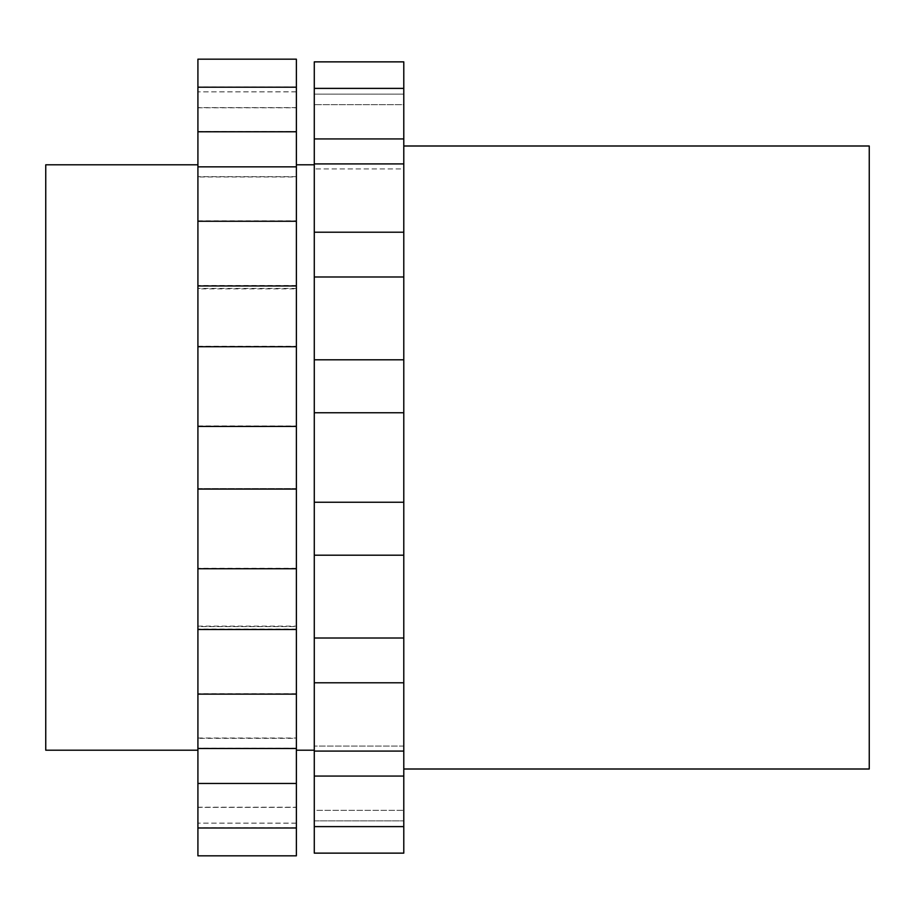 <?xml version="1.0" encoding="UTF-8"?>
<svg xmlns="http://www.w3.org/2000/svg" width="915" height="915" viewBox="0 0 915 915"><rect width="100%" height="100%" fill="white"/><g stroke="black" fill="none" stroke-linecap="round" stroke-linejoin="round"><path stroke-width="0.69" stroke-dasharray="4.58 3.43" d="M45.75 750.197L45.75 164.803M296.38 288.865L296.38 285.96L296.38 288.865L197.915 288.865L197.915 285.96L197.915 288.865M296.38 426.447L197.915 426.413M296.38 489.045L197.915 489.045M296.38 626.569L296.38 629.497L296.38 626.569L197.915 626.569L197.915 629.497L197.915 626.569M296.38 738.348L296.38 748.504L296.38 738.348L197.915 738.348L197.915 748.504L197.915 738.348M296.38 807.373L296.38 827.983L296.38 807.373L197.915 807.373L197.915 823.18L197.915 807.224L197.915 827.789L197.915 59.178M296.38 59.178L296.38 855.822M296.38 91.866L296.38 107.776L296.38 91.866L197.915 91.866L296.38 91.82M296.38 176.961L296.38 166.839L296.38 176.961L197.915 176.961L197.915 166.839L197.915 176.961M296.38 457.5L296.38 164.803L296.38 457.5M197.915 425.921L296.38 425.955L197.915 425.921M197.915 855.822L197.915 807.373M197.915 457.5L197.915 164.803L197.915 457.5M296.38 823.134L197.915 823.134L296.38 823.18M296.38 783.229L197.915 783.229M197.915 807.224L296.38 807.224M296.38 693.742L197.915 693.742M197.915 738.039L296.38 738.039M296.38 568.284L197.915 568.284M197.915 626.135L296.38 626.135M197.915 488.553L296.38 488.553M296.38 288.431L197.915 288.431M197.915 346.259L296.38 346.259M296.38 176.652L197.915 176.652M197.915 220.881L296.38 220.881M296.38 107.627L197.915 107.627M197.915 131.543L296.38 131.543M197.915 107.776L296.38 107.776M314.28 276.982L403.79 276.982L403.79 359.801L314.28 359.801L314.28 276.982L403.79 277.096L314.28 277.096L314.28 232.216L403.79 232.216L403.79 163.922L403.79 168.92L403.79 163.922L403.79 168.92L314.28 168.92L403.79 168.92L403.79 88.389L403.79 104.676L403.79 88.389L403.79 94.142L314.28 94.142L403.79 94.142L403.79 104.676L314.28 104.676L403.79 104.676L403.79 61.865M314.28 61.865L314.28 232.216M314.28 88.389L314.28 104.676L314.28 88.389L403.79 88.389M314.28 138.931L403.79 138.931M314.28 412.745L403.79 412.745L403.79 502.255L314.28 502.255L314.28 359.801M403.79 682.784L314.28 682.784L314.28 555.199L403.79 555.199L403.79 638.018L314.28 637.904L403.79 637.904L403.79 751.078L403.79 746.08L403.79 751.078L403.79 746.08L314.28 746.08L403.79 746.08L403.79 853.135M314.28 682.784L314.28 751.078L314.28 746.08L314.28 751.078L403.79 751.078M403.79 776.069L314.28 776.069L314.28 826.611L314.28 810.324L403.79 810.324L314.28 810.324L314.28 826.611L314.28 810.324L314.28 820.858L403.79 820.858L314.28 820.858L314.28 853.135M314.28 776.069L314.28 751.078M403.79 810.324L403.79 820.858L403.79 810.324M403.79 555.199L403.79 502.255M314.28 555.199L314.28 502.255M403.79 412.745L403.79 359.801M403.79 276.982L403.79 232.216M314.28 104.676L314.28 94.142L314.28 104.676M314.28 457.5L314.28 164.803L314.28 457.5M403.79 457.5L403.79 146L403.79 457.5M869.25 769L869.25 146M296.38 827.789L197.915 827.789M296.38 748.161L197.915 748.161M296.38 629.04L197.915 629.04M296.38 488.587L197.915 488.587M296.38 285.503L197.915 285.503M296.38 166.496L197.915 166.496M296.38 87.017L197.915 87.017M314.28 163.922L403.79 163.922M314.28 638.018L403.79 638.018M314.28 826.611L403.79 826.611"/><path stroke-width="1.37" d="M197.915 164.803L45.75 164.803L45.75 750.197L197.915 750.197M296.38 285.96L296.38 59.178L197.915 59.178L197.915 855.822L296.38 855.822L296.38 285.96L197.915 285.96M197.915 426.447L296.38 426.413M197.915 568.741L296.38 568.741M197.915 694.119L296.38 694.119M197.915 783.457L296.38 783.457M296.38 131.771L197.915 131.771M296.38 221.258L197.915 221.258M296.38 346.716L197.915 346.716M403.79 232.216L314.28 232.216L314.28 359.801L403.79 359.801L403.79 61.865L314.28 61.865L314.28 88.389L403.79 88.389M314.28 232.216L314.28 163.922L403.79 163.922M403.79 138.931L314.28 138.931L314.28 88.389M314.28 826.611L314.28 853.135L403.79 853.135L403.79 776.069L314.28 776.069L314.28 826.611L403.79 826.611M314.28 751.078L403.79 751.078L403.79 682.784L314.28 682.784L314.28 776.069M314.28 638.018L403.79 638.018L403.79 555.199L314.28 555.199L314.28 682.784M314.28 555.199L314.28 502.255L403.79 502.255L403.79 555.199M403.79 638.018L403.79 682.784M403.79 751.078L403.79 776.069M314.28 138.931L314.28 163.922M314.28 359.801L314.28 412.745L403.79 412.745L403.79 359.801M403.79 502.255L403.79 412.745M314.28 502.255L314.28 412.745M403.79 146L869.25 146L869.25 769L403.79 769M296.38 489.079L197.915 489.079M296.38 629.497L197.915 629.497M296.38 748.504L197.915 748.504M296.38 827.983L197.915 827.983M296.38 87.211L197.915 87.211M296.38 166.839L197.915 166.839M314.28 276.982L403.79 276.982M296.38 750.197L314.28 750.197M296.38 164.803L314.28 164.803"/></g></svg>
